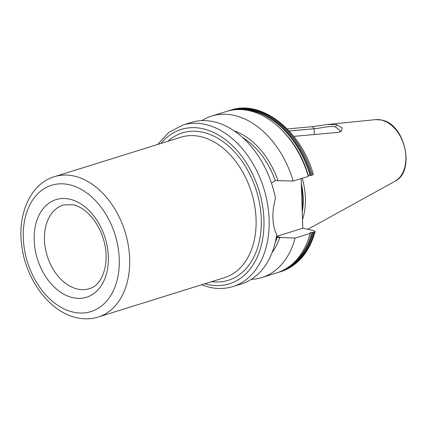 <?xml version="1.0" encoding="UTF-8"?>
<svg xmlns="http://www.w3.org/2000/svg" width="427" height="427" viewBox="0 0 427 427"><rect width="100%" height="100%" fill="white"/><g stroke="black" fill="none" stroke-linecap="round" stroke-linejoin="round"><path stroke-width="0.64" d="M287.216 128.949L312.425 126.67L314.155 128.746C318.99 128.612 329.318 125.501 335.494 126.926L340.244 130.737L339.839 132.06M312.425 126.67L327.626 124.481L336.882 124.727L342.267 127.956L341.2 131.484L338.077 132.37L293.771 136.378M289.18 131.014L314.155 128.746L314.341 134.478M302.236 178.251A57.821 40.09 72.7 0 1 302.503 219.643M276.696 234.717A84.546 58.627 72.7 0 1 241.522 283.886L232.998 286.544A84.546 58.627 72.7 0 0 267.526 203.876A84.546 58.627 72.7 0 0 205.12 124.385A84.546 58.627 72.7 0 0 182.644 125.122L191.163 122.464A84.546 58.627 72.7 0 1 213.639 121.727A84.546 58.627 72.7 0 1 275.484 198.181C271.631 212.779 272.036 224.96 276.696 234.717M251.289 279.359A84.546 58.627 -107.3 0 0 261.9 277.529A84.546 58.627 -107.3 0 0 295.1 238.085L279.781 237.417L276.226 237.599M271.471 183.135L275.292 180.6L293.205 181.069A84.546 58.627 -107.3 0 0 211.541 116.107A84.546 58.627 -107.3 0 0 201.774 120.633M315.19 231.498C309.319 252.362 297.934 265.717 281.041 271.556A84.546 58.627 -107.3 0 0 314.24 232.112L315.19 231.498L313.914 230.687L302.786 228.215L301.142 178.593M302.786 228.215L276.429 236.441M211.541 116.107L226.646 111.394A84.546 58.627 -107.3 0 1 308.31 176.356L293.205 181.069M308.23 176.047C307.819 175.614 308.459 175.412 310.157 175.449L312.351 175.097L313.295 174.333C301.094 130.811 261.927 99.363 230.687 110.134L229.667 110.454A84.546 58.627 72.7 0 1 311.331 175.417M234.119 130.849A71.555 49.617 72.7 0 1 277.892 180.413M279.781 237.417A71.555 49.617 72.7 0 1 272.09 252.565M314.24 232.112L312.046 232.459C310.354 232.427 309.708 232.624 310.119 233.062L310.199 233.372L295.1 238.085M310.285 233.131L310.199 233.372A84.546 58.627 -107.3 0 1 277 272.816L261.9 277.529M336.882 124.727L335.494 126.926M327.626 124.481L375.627 119.629A32.639 22.631 72.7 0 1 381.178 119.982A32.639 22.631 72.7 0 1 404.823 148.431A32.639 22.631 72.7 0 1 394.874 181.331L307.835 229.336M63.874 204.88A43.789 30.365 -107.3 0 0 45.203 247.388A43.789 30.365 -107.3 0 0 77.613 289.074A43.789 30.365 72.7 0 0 89.948 288.465C102.469 285.284 110.828 261.596 103.238 238.698C98.082 221.063 84.61 206.914 73.108 204.763L63.874 204.88M72.916 297.694A51.139 35.462 -107.3 0 0 108.362 256.67A51.139 35.462 -107.3 0 0 69.649 199.163A51.139 35.462 -107.3 0 0 34.197 240.193A51.139 35.462 -107.3 0 0 72.916 297.694M69.169 184.688A66.169 45.881 -107.3 0 0 23.298 237.77A66.169 45.881 -107.3 0 0 73.396 312.169A66.169 45.881 72.7 0 0 119.261 259.088A66.169 45.881 72.7 0 0 69.169 184.688M98.231 317.037A73.519 50.978 72.7 0 0 128.255 245.151A73.519 50.978 72.7 0 0 73.988 176.031A73.519 50.978 -107.3 0 0 54.442 176.666C30.232 183.85 17.027 214.701 21.878 246.496C26.207 280.293 50.028 312.281 76.86 317.768C84.204 319.396 91.33 319.15 98.231 317.037L224.661 277.593A73.519 50.978 -107.3 0 0 254.679 205.713A73.519 50.978 -107.3 0 0 200.412 136.587A73.519 50.978 -107.3 0 0 180.872 137.227L54.442 176.666M211.605 281.665A77.196 53.53 -107.3 0 0 261.153 216.489A77.196 53.53 -107.3 0 0 202.825 132.258A77.196 53.53 -107.3 0 0 167.816 141.3M161.096 143.397A80.868 56.076 72.7 0 1 202.708 128.719A80.868 56.076 72.7 0 1 263.934 219.649A80.868 56.076 72.7 0 1 207.88 284.526A80.868 56.076 72.7 0 1 204.885 283.763M280.923 237.471L276.424 236.473M313.221 232.427A84.546 58.627 72.7 0 1 280.027 271.871L281.041 271.556M312.351 175.097A84.546 58.627 -107.3 0 0 230.687 110.134M285.578 269.026A84.034 58.269 -107.3 0 0 312.34 232.491M310.45 175.476A84.034 58.269 -107.3 0 0 235.853 109.638M312.046 232.459A83.735 58.061 72.7 0 1 289.89 266.149M241.036 109.552A83.735 58.061 72.7 0 1 310.157 175.449M301.329 185.932A57.085 39.583 72.7 0 1 302.081 210.612M301.307 183.599A57.159 39.636 72.7 0 1 302.188 212.571M275.25 242.317A69.841 48.427 -107.3 0 0 277.176 237.423M275.292 180.6A69.841 48.427 -107.3 0 0 242.541 137.478M201.475 284.825L209.609 287.328C217.706 289.111 225.504 288.849 232.998 286.544M278.505 272.314L280.027 271.871M228.162 110.951L229.667 110.454M310.392 233.249C304.531 254.038 293.402 267.227 277 272.816M226.646 111.394C256.857 100.735 296.301 132.146 308.497 176.207M157.68 144.459L168.82 132.391L182.644 125.122M375.627 119.629L381.45 119.998C405.058 123.665 415.813 171.579 394.874 181.331"/></g></svg>
